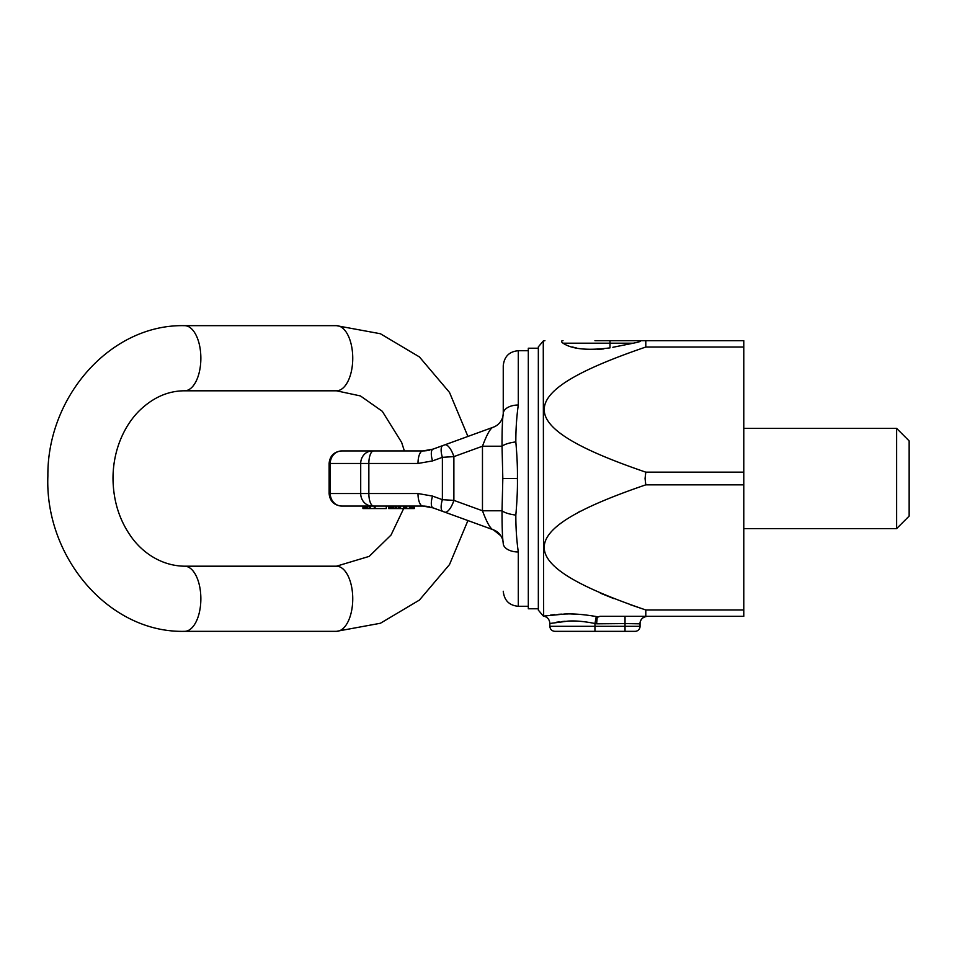 <?xml version="1.0" encoding="UTF-8"?>
<svg xmlns="http://www.w3.org/2000/svg" width="957" height="957" viewBox="0 0 957 957"><rect width="100%" height="100%" fill="white"/><g stroke="black" fill="none" stroke-linecap="round" stroke-linejoin="round"><path stroke-width="1.44" d="M594.955 340.692L743.78 340.692L743.78 616.308L599.943 616.308L625.029 616.308L625.029 623.581L639.958 623.82A7.512 7.465 90 0 1 640.054 622.636M597.216 617.361L599.943 616.308M596.259 616.547C584.069 614.454 573.602 613.604 564.881 614.011L543.648 616.081L564.893 614.011C573.614 613.604 584.081 614.454 596.259 616.547L597.276 616.739L596.259 616.547L594.955 623.509C584.5 621.404 575.54 620.603 568.063 621.105L549.856 623.486L568.063 621.105C575.552 620.603 584.512 621.404 594.955 623.509L599.632 623.82M645.066 478.548L645.796 484.84C510.44 531.099 510.272 563.649 645.796 609.968L645.796 616.308M543.265 616.009L538.336 610.135L538.336 346.865L543.265 340.991L543.648 616.081C547.5 617.05 549.569 619.526 549.856 623.486L549.856 626.321L625.029 626.321L625.029 631.333L635.041 631.333A5.012 5.012 0 0 0 640.054 626.321L639.958 623.82A7.512 7.465 -90 0 1 647.434 616.308C642.853 616.93 640.4 619.323 640.054 623.497L640.054 626.321L625.029 626.321L625.029 623.581L596.606 623.82L597.276 616.739M743.78 484.84L645.796 484.84L645.64 484.11M743.78 609.968L645.796 609.968L629.622 604.453M613.76 598.592L600.326 593.137M579.045 511.756L580.074 511.205M581.868 614.55L579.703 614.37M577.203 614.203L575.707 614.131M574.571 614.083L571.496 613.987M567.872 613.963L564.451 614.023M561.556 614.131L558.194 614.334M554.605 614.633L550.706 615.052M547.201 615.518L545.837 615.734M549.856 626.321C550.155 629.371 551.83 631.046 554.869 631.333L625.029 631.333M565.168 621.272L562.345 621.512M559.223 621.859L556.196 622.289M562.357 342.714L563.063 343.204C561.041 341.673 561.017 340.836 563.015 340.692C538.324 340.692 538.324 340.692 563.015 340.692L562.764 340.704M609.992 340.692L645.796 340.692L609.992 340.692L609.992 343.204L633.235 343.204L612.863 347.283M613.066 347.247L620.734 345.704M645.796 340.692L645.796 347.032C510.44 393.291 510.272 425.841 645.796 472.16L645.066 478.5M639.288 340.692C642.171 340.979 640.149 341.816 633.235 343.204M563.063 343.204C571.963 349.185 587.61 350.74 609.992 347.87L609.992 343.204L563.063 343.204M603.807 348.898L597.694 349.496M576.545 348.025L572.382 346.984M645.796 347.032L743.78 347.032M645.796 472.16L743.78 472.16M896.625 478.5L896.625 528.611L909.15 516.086L909.15 440.914L896.625 428.389L896.625 478.5M538.336 348.216L528.312 348.216L528.312 608.784L538.336 608.784M341.828 450.938L372.285 450.938A12.525 11.58 90 0 0 360.705 463.463L330.249 463.463L330.249 493.537L329.112 493.537L329.112 463.463L330.249 463.463A12.525 11.58 -90 0 1 341.828 450.938L422.791 450.938A12.525 6.029 90 0 0 422.791 450.938L424.597 450.891M426.308 450.735L429.801 450.113M432.576 449.3L433.7 448.893M448.869 443.378L466.262 437.05M424.597 506.109L422.791 506.062A12.525 6.029 -90 0 1 422.791 506.062L341.828 506.062A12.525 11.58 90 0 1 330.249 493.537L360.705 493.537L360.705 463.463L368.852 463.463A12.525 4.797 90 0 1 373.637 450.938L404.38 450.938L401.641 442.421L382.298 411.307L360.43 395.935L336.469 390.803L184.569 390.803A32.574 16.281 90 0 0 200.862 358.229A32.574 16.281 90 0 0 184.569 325.667L336.469 325.667A32.574 16.281 90 0 1 352.75 358.229A32.574 16.281 90 0 1 336.469 390.803M375.084 506.062L375.084 508.562L386.305 508.562L386.305 506.062L388.626 506.062L388.626 508.562L414.261 508.562L414.261 506.062M341.828 506.062L362.942 506.062L362.942 508.562L375.084 508.562M366.148 508.562L366.148 506.062L364.198 506.062L364.198 508.562M372.285 506.062A12.525 11.58 -90 0 1 360.705 493.537L368.852 493.537A12.525 4.797 -90 0 0 373.637 506.062L367.62 506.062L367.62 508.562M389.056 506.062L389.056 508.562M389.918 506.062L389.918 508.562M363.253 506.062L363.253 508.562M364.234 506.062L364.234 508.562M364.713 506.062L364.713 508.562M365.299 506.062L365.299 508.562M369.246 506.062L369.246 508.562M369.737 506.062L369.737 508.562M370.538 506.062L370.538 508.562M374.283 506.062L374.283 508.562M390.923 506.062L390.923 508.562M390.982 506.062L390.982 508.562M391.461 506.062L391.461 508.562M392.813 506.062L392.813 508.562M393.71 506.062L393.71 508.562M395.253 506.062L395.253 508.562M396.557 506.062L396.557 508.562M398.279 506.062L398.279 508.562M399.332 506.062L399.332 508.562M399.739 506.062L399.739 508.562M400.349 506.062L400.349 508.562M400.516 506.062L400.516 508.562M413.603 506.062L413.603 508.562M412.18 506.062L412.18 508.562M403.459 506.062L403.459 508.562M404.129 506.062L404.129 508.562M405.385 506.062L405.385 508.562M406.713 506.062L406.713 508.562M409.452 506.062L409.452 508.562M410.122 506.062L410.122 508.562M410.362 506.062L410.362 508.562M411.103 506.062L411.103 508.562M432.576 507.7L433.7 508.107M448.869 513.622L466.262 519.95M426.308 506.265L429.801 506.887M417.994 463.463L432.564 460.903A12.525 4.546 70 0 1 433.066 449.12L422.791 450.938A12.525 4.797 90 0 0 417.994 463.463L368.852 463.463L368.852 493.537L417.994 493.537A12.525 4.797 -90 0 0 422.791 506.062L433.066 507.88A12.525 4.546 -70 0 1 432.564 496.097L442.385 499.674L453.881 500.379L482.472 510.775L502.03 510.775L502.82 478.5L502.03 446.225C502.006 429.944 502.425 419.094 503.25 413.651L503.25 365.753C504.231 356.542 509.244 351.53 518.287 350.717L518.287 405.014C516.624 416.929 515.799 429.238 515.835 441.919C517.091 456.274 517.617 468.463 517.414 478.5L502.82 478.5M417.994 493.537L432.564 496.097M432.42 449.347L493.357 427.181A15.037 15.037 0 0 0 503.25 413.053L503.25 413.651A15.037 8.649 180 0 1 518.287 405.014M493.369 427.181A15.037 15.037 0 0 0 501.133 420.757A15.037 15.037 0 0 1 493.393 427.169M528.312 606.283L518.287 606.283L518.287 551.986C516.624 540.071 515.799 527.762 515.835 515.081C517.091 500.726 517.617 488.537 517.414 478.5M493.393 529.831A15.037 15.037 0 0 1 501.133 536.243A15.037 15.037 0 0 0 493.369 529.819M433.066 507.88L493.357 529.819A15.037 15.037 0 0 1 503.25 543.947L503.25 543.349C502.425 537.906 502.006 527.056 502.03 510.775A15.037 4.271 -172.7 0 0 515.835 515.081M442.888 511.445A12.525 4.546 -70 0 1 442.385 499.674L442.385 457.326L453.881 456.621L453.881 500.379A12.525 4.546 -70 0 1 444.802 512.151M493.357 427.181C490.642 427.731 487.017 434.083 482.472 446.225L502.03 446.225A15.037 4.271 172.7 0 1 515.835 441.919M518.287 551.986A15.037 8.649 180 0 1 503.25 543.349M500.834 535.764L493.357 529.819C490.642 529.269 487.017 522.917 482.472 510.775L482.472 446.225L453.881 456.621A12.525 4.546 70 0 0 444.802 444.849M184.569 566.197L336.469 566.197A32.574 16.281 -90 0 1 352.75 598.771A32.574 16.281 -90 0 1 336.469 631.333L184.569 631.333A32.574 16.281 -90 0 0 200.862 598.771A32.574 16.281 -90 0 0 184.569 566.197C160.86 565.922 141.134 551.842 130.02 535.071C118.907 518.814 113.237 499.913 112.998 478.392C113.046 465.82 115.175 453.821 119.398 442.421C124.039 430.136 130.487 419.764 138.741 411.307C152.606 397.645 167.882 390.815 184.569 390.803M594.955 623.509L594.955 631.333M432.564 460.903L442.385 457.326A12.525 4.546 70 0 1 442.888 445.555L442.888 445.555M644.157 617.074L643.391 617.504M640.305 621.691L640.125 622.588M543.265 340.991L544.916 340.692M743.78 528.611L896.625 528.611M743.78 428.389L896.625 428.389M422.791 450.938L426.044 450.759M447.709 443.797L462.47 438.426M476.43 433.342L480.713 431.786L476.43 433.342M329.112 493.537C329.854 501.133 334.029 505.32 341.637 506.062M476.43 523.658L480.713 525.214L476.43 523.658M447.709 513.203L462.47 518.574M422.791 506.062L426.044 506.241M518.287 350.717L528.312 350.717M329.112 463.463C329.854 455.867 334.029 451.68 341.637 450.938M518.287 606.283C509.244 605.47 504.231 600.458 503.25 591.247M184.569 631.333C108.931 633.163 44.644 557.118 47.874 476C47.108 396.617 110.629 323.956 184.569 325.667M336.469 566.197L369.211 556.376L391.018 535.071L403.663 508.562M336.469 631.333L380.408 623.258L419.417 600.075L449.503 564.582L467.925 520.56M467.925 436.44L449.503 392.418L419.417 356.925L380.408 333.742L336.469 325.667"/></g></svg>
